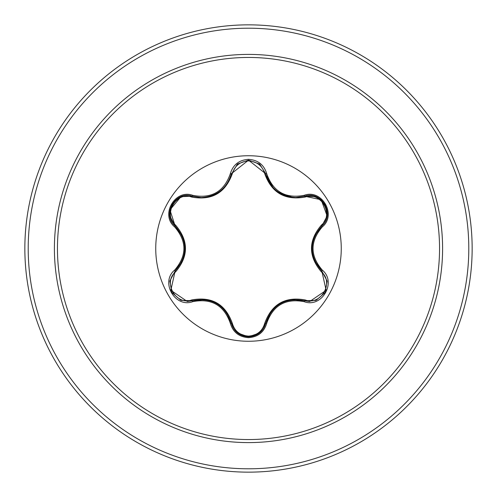 <?xml version="1.0" encoding="UTF-8"?>
<svg xmlns="http://www.w3.org/2000/svg" width="497" height="497" viewBox="0 0 497 497"><rect width="100%" height="100%" fill="white"/><g stroke="black" fill="none" stroke-linecap="round" stroke-linejoin="round"><path stroke-width="0.75" d="M248.5 341.259A92.759 92.759 0 0 1 155.741 248.5A92.759 92.759 0 0 1 248.5 155.741A92.759 92.759 0 0 1 341.259 248.5A92.759 92.759 0 0 1 248.5 341.259M304.108 301.654C285.483 298.181 273.021 305.375 266.727 323.236C264.075 332.182 257.999 336.991 248.5 337.668C239.007 336.972 232.944 332.151 230.304 323.218C224.004 305.313 211.529 298.113 192.892 301.617C175.118 308.364 159.953 282.079 174.664 270.082C186.984 255.688 186.984 241.3 174.664 226.918C159.941 214.884 175.149 188.624 192.892 195.383C211.542 198.875 224.017 191.674 230.304 173.782C232.95 164.842 239.014 160.028 248.5 159.332C257.999 160.009 264.075 164.824 266.727 173.764C273.033 191.637 285.495 198.831 304.108 195.346C321.888 188.612 337.028 214.915 322.304 226.899C309.954 241.306 309.954 255.707 322.304 270.101C337.034 282.116 321.857 308.395 304.108 301.654L304.636 300.784L292.764 299.635M191.755 197.073A1.118 0.348 106.7 0 1 192.358 196.253L201.235 197.557L192.358 196.253C175.665 189.91 161.308 214.692 175.155 226.023A1.118 0.348 133.4 0 1 175.559 225.091C188.748 240.728 188.748 256.334 175.559 271.909C162.556 282.426 176.193 305.953 191.755 299.927C211.921 296.305 225.445 304.114 232.335 323.361C234.634 331.195 240.026 335.444 248.5 336.109C256.986 335.456 262.391 331.213 264.702 323.373C271.648 304.133 285.16 296.33 305.245 299.971C320.851 305.966 334.413 282.395 321.41 271.927C308.19 256.278 308.19 240.66 321.41 225.073C334.419 214.567 320.813 191.022 305.245 197.029C285.104 200.639 271.592 192.836 264.702 173.627C262.385 165.787 256.986 161.544 248.5 160.891C240.026 161.556 234.634 165.805 232.335 173.639C225.389 192.917 211.865 200.726 191.755 197.073C176.155 191.059 162.569 214.611 175.559 225.091M305.245 197.029A1.118 0.348 73.4 0 0 304.642 196.216L295.79 197.508C280.233 196.445 270.206 188.518 265.709 173.739L248.519 160.158L231.329 173.757C226.862 188.537 216.835 196.47 201.235 197.557M182.281 236.181L175.155 226.023C187.934 241.002 187.934 255.986 175.155 270.977L170.838 290.279L187.288 301.486L192.358 300.747C211.747 297.144 224.737 304.649 231.329 323.243C233.82 331.654 239.554 336.189 248.519 336.842C257.477 336.189 263.205 331.667 265.709 323.261C272.288 304.704 285.266 297.212 304.636 300.784L309.693 301.524L326.144 290.31L321.814 270.995C309.004 256.005 309.004 241.008 321.814 226.005L314.874 235.708M248.5 57.453A191.047 191.047 0 0 1 439.547 248.5A191.047 191.047 0 0 1 248.5 439.547A191.047 191.047 0 0 1 57.453 248.5A191.047 191.047 0 0 1 248.5 57.453M248.5 24.85A223.65 223.65 0 0 1 472.15 248.5A223.65 223.65 0 0 1 248.5 472.15A223.65 223.65 0 0 1 24.85 248.5A223.65 223.65 0 0 1 248.5 24.85A223.65 223.65 0 0 0 24.85 248.5A223.65 223.65 0 0 0 248.5 472.15M175.354 271.648A76.718 76.718 0 0 0 175.466 271.996M191.606 299.971A76.718 76.718 0 0 0 191.917 300.312M174.664 270.082L175.155 270.977A1.118 0.348 -133.4 0 0 175.559 271.909M204.733 299.641L192.358 300.747A1.118 0.348 73.3 0 1 191.755 299.927M230.304 323.218L231.329 323.243L226.39 312.377M237.33 332.847L231.329 323.243A1.118 0.348 166.7 0 0 232.335 323.361M259.54 332.984L248.5 336.842L237.411 332.915M270.946 312.004L265.709 323.261A1.118 0.348 13.4 0 1 264.702 323.373M315.962 300.374L304.636 300.784A1.118 0.348 106.6 0 0 305.245 299.971M321.41 271.927A1.118 0.348 133.3 0 0 321.814 270.995L322.304 270.101M321.41 225.073A1.118 0.348 -133.3 0 1 321.814 226.005C335.655 214.716 321.379 189.897 304.636 196.216L321.199 199.744L327.138 215.947M314.669 260.832L321.814 270.995L327.144 281.06M264.702 173.627A1.118 0.348 166.6 0 1 265.709 173.739L266.727 173.764M295.79 197.508L304.636 196.216L304.108 195.346M232.335 173.639A1.118 0.348 13.3 0 0 231.329 173.757L230.304 173.782M174.664 226.918L175.155 226.023L169.931 209.914L180.989 196.669M169.844 280.985L175.155 270.977L182.082 261.267M192.892 301.617L192.358 300.747L180.983 300.325M266.727 323.236L265.709 323.261L259.651 332.897M327.132 215.996L321.814 226.005L322.304 226.899M181.038 196.657L192.358 196.253L192.892 195.383M248.5 442.597A194.097 194.097 0 0 1 54.403 248.5A194.097 194.097 0 0 1 248.5 54.403A194.097 194.097 0 0 1 442.597 248.5A194.097 194.097 0 0 1 248.5 442.597M248.5 28.205A220.295 220.295 0 0 1 468.795 248.5A220.295 220.295 0 0 1 248.5 468.795A220.295 220.295 0 0 1 28.205 248.5A220.295 220.295 0 0 1 248.5 28.205M216.704 303.592L217.133 303.841M280.339 303.63L280.824 303.356M312.104 248.494L312.11 247.991M292.342 197.315L278.277 192.072M272.99 187.468L265.994 174.845M218.599 192.221L216.673 193.432M184.841 248.512L184.834 249.065M180.846 300.275L171.981 292.652L169.819 281.172M248.5 336.842L237.479 332.965M327.163 281.203L324.995 292.69L316.135 300.306M316.148 196.7L325.007 204.329L327.163 215.81M304.636 196.216L316.011 196.644M237.485 164.022L248.519 160.158L259.546 164.022M259.695 164.14L265.709 173.739M231.062 174.795L237.373 164.116M169.812 215.816L171.993 204.329L180.858 196.719M175.155 226.023L169.837 215.959"/></g></svg>
